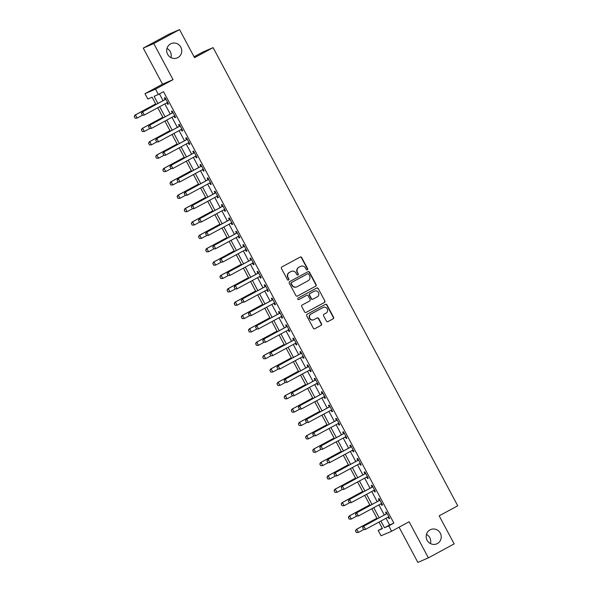 <?xml version="1.0" encoding="UTF-8"?>
<svg xmlns="http://www.w3.org/2000/svg" width="592" height="592" viewBox="0 0 592 592"><rect width="100%" height="100%" fill="white"/><g stroke="black" fill="none" stroke-linecap="round" stroke-linejoin="round"><path stroke-width="0.89" d="M300.721 266.311A3.811 3.685 66.6 0 0 300.433 266.452L300.721 266.311A3.811 3.685 66.6 0 1 305.465 268.058L306.234 269.501A0.836 0.807 66.6 0 0 307.337 269.848A0.836 0.807 66.6 0 0 307.655 268.731L301.698 257.579A1.191 1.147 66.6 0 0 300.129 257.083L281.91 266.94A1.191 1.147 66.6 0 0 281.459 268.539L287.416 279.69A0.836 0.807 66.6 0 0 288.511 280.038A0.836 0.807 66.6 0 0 288.829 278.921L288.06 277.478A3.811 3.685 66.6 0 1 289.503 272.372L291.02 271.55A3.811 3.685 66.6 0 0 290.739 271.669L291.308 271.41A3.811 3.685 66.6 0 0 291.02 271.55M307.13 269.93A0.836 0.807 66.6 0 0 307.366 268.857L301.417 257.705A1.191 1.147 66.6 0 0 300.07 257.113M288.304 280.12A0.836 0.807 66.6 0 0 288.548 279.047L288.06 277.478M291.308 271.41A3.811 3.685 66.6 0 1 296.052 273.149L296.821 274.592A0.836 0.807 66.6 0 0 297.924 274.947A0.836 0.807 66.6 0 0 298.242 273.83L297.473 272.387A3.811 3.685 66.6 0 1 298.916 267.273L300.433 266.452A3.811 3.685 66.6 0 0 300.151 266.578L300.433 266.452M297.717 275.021A0.836 0.807 66.6 0 0 297.961 273.948L297.473 272.387M430.051 529.87A7.763 7.504 66.6 0 0 426.958 539.985A7.763 7.504 66.6 0 0 437.362 543.552A7.763 7.504 66.6 0 0 440.455 533.436A7.763 7.504 66.6 0 0 430.051 529.87M170.57 43.904A7.763 7.504 66.6 0 0 167.477 54.02A7.763 7.504 66.6 0 0 177.881 57.587A7.763 7.504 66.6 0 0 180.974 47.471A7.763 7.504 66.6 0 0 170.57 43.904M326.421 321.108A1.191 1.147 66.6 0 0 327.998 321.611L333.104 318.844A1.191 1.147 66.6 0 0 333.555 317.245L326.947 304.865A1.191 1.147 66.6 0 0 325.371 304.362L307.159 314.226A1.191 1.147 66.6 0 0 306.708 315.817L313.316 328.205A1.191 1.147 66.6 0 0 314.892 328.708L321.064 325.363A1.191 1.147 66.6 0 0 321.515 323.765L318.688 318.466A1.191 1.147 66.6 0 0 317.112 317.963L314.049 319.621A3.182 3.078 66.6 0 1 309.786 318.156A3.182 3.078 66.6 0 1 311.052 314.004L323.047 307.514A3.182 3.078 66.6 0 1 327.317 308.98A3.182 3.078 66.6 0 1 326.044 313.131L324.046 314.211A1.191 1.147 66.6 0 0 323.595 315.81L326.421 321.108M386.043 518.252L389.625 524.963L393.887 523.121L388.729 525.911L391.586 531.261L381.07 535.804L378.214 530.454L382.476 528.612L378.984 522.07M179.546 29.6L153.772 43.556L143.257 48.1L169.031 34.144L179.546 29.6L194.539 57.668L213.098 47.619L457.734 505.79L439.175 515.832L454.16 543.9L428.386 557.856L409.116 521.767L391.586 531.261M143.257 48.1L162.519 84.182L173.042 79.639L153.772 43.556M173.042 79.639L155.511 89.133L158.367 94.476L154.105 96.318L157.916 103.467M393.887 523.121L163.525 91.686L158.367 94.476M315.677 286.202A1.191 1.147 66.6 0 0 316.128 284.604L309.52 272.224A1.191 1.147 66.6 0 0 307.944 271.721L289.725 281.585A1.191 1.147 66.6 0 0 289.273 283.183L295.889 295.563A1.191 1.147 66.6 0 0 297.458 296.067L315.395 286.328A1.191 1.147 66.6 0 0 315.847 284.73L309.231 272.342A1.191 1.147 66.6 0 0 307.892 271.75M318.23 288.541L324.845 300.928A1.191 1.147 66.6 0 1 324.394 302.527L306.175 312.384A1.191 1.147 66.6 0 1 304.606 311.888L301.772 306.582A1.191 1.147 66.6 0 1 302.223 304.984L309.616 300.988A1.191 1.147 66.6 0 0 310.067 299.389L308.188 295.874A1.191 1.147 66.6 0 0 306.612 295.371L298.923 299.537A0.836 0.807 66.6 0 1 297.806 299.152A0.836 0.807 66.6 0 1 298.139 298.065L316.661 288.038A1.191 1.147 66.6 0 1 318.23 288.541L324.845 300.928M399.075 527.206L417.863 562.4L428.386 557.856M159.448 93.891L163.074 100.67M164.813 103.926L170.207 114.041M171.946 117.29L177.348 127.406M179.08 130.654L184.482 140.77M186.221 144.019L191.623 154.135M193.355 157.383L198.757 167.499M200.488 170.755L205.89 180.863M207.629 184.119L213.031 194.228M214.763 197.484L220.165 207.6M221.904 210.848L227.298 220.964M229.037 224.213L234.439 234.328M236.171 237.577L241.573 247.693M243.312 250.941L248.714 261.057M250.446 264.306L255.848 274.422M257.587 277.678L262.981 287.786M264.72 291.042L270.122 301.158M271.854 304.406L277.256 314.522M278.995 317.771L284.397 327.887M286.128 331.135L291.53 341.251M293.269 344.5L298.664 354.615M300.403 357.864L305.805 367.98M307.537 371.236L312.939 381.344M314.678 384.6L320.072 394.716M321.811 397.965L327.213 408.08M328.945 411.329L334.347 421.445M336.086 424.693L341.488 434.809M343.219 438.058L348.621 448.174M350.36 451.422L355.755 461.538M357.494 464.794L362.896 474.902M364.628 478.158L370.03 488.267M371.769 491.523L377.171 501.639M378.902 504.887L384.304 515.003M166.937 102.83L167.743 104.34L168.454 104.029L165.027 97.613L164.317 97.924L165.131 99.449M174.07 116.195L174.877 117.704L175.587 117.394L172.161 110.978L171.451 111.289L172.265 112.813M181.211 129.559L182.018 131.069L182.728 130.758L179.302 124.342L178.592 124.653L179.406 126.177M188.345 142.924L189.151 144.433L189.862 144.13L186.436 137.714L185.725 138.017L186.539 139.542M195.478 156.288L196.285 157.798L196.995 157.494L193.569 151.078L192.859 151.382L193.68 152.914M202.619 169.652L203.426 171.162L204.136 170.859L200.71 164.443L200 164.746L200.814 166.278M209.753 183.017L210.56 184.526L211.27 184.223L207.844 177.807L207.133 178.118L207.947 179.642M216.894 196.389L217.701 197.898L218.411 197.587L214.985 191.172L214.274 191.482L215.088 193.007M224.028 209.753L224.834 211.263L225.545 210.952L222.118 204.536L221.408 204.847L222.222 206.371M231.161 223.117L231.968 224.627L232.678 224.316L229.252 217.9L228.542 218.211L229.363 219.736M238.302 236.482L239.109 237.991L239.819 237.688L236.393 231.272L235.683 231.576L236.497 233.1M245.436 249.846L246.242 251.356L246.953 251.052L243.527 244.637L242.816 244.94L243.63 246.464M252.577 263.211L253.376 264.72L254.094 264.417L250.668 258.001L249.957 258.304L250.771 259.836M259.71 276.575L260.517 278.085L261.227 277.781L257.801 271.365L257.091 271.676L257.905 273.201M266.844 289.947L267.651 291.456L268.361 291.146L264.935 284.73L264.224 285.041L265.038 286.565M273.985 303.311L274.792 304.821L275.502 304.51L272.076 298.094L271.365 298.405L272.179 299.929M281.119 316.676L281.925 318.185L282.636 317.874L279.209 311.459L278.499 311.769L279.313 313.294M288.252 330.04L289.059 331.55L289.769 331.246L286.35 324.83L285.633 325.134L286.454 326.658M295.393 343.404L296.2 344.914L296.91 344.611L293.484 338.195L292.774 338.498L293.588 340.023M302.527 356.769L303.333 358.278L304.044 357.975L300.618 351.559L299.907 351.863L300.721 353.394M309.668 370.133L310.474 371.643L311.185 371.339L307.759 364.924L307.048 365.227L307.862 366.759M316.801 383.505L317.608 385.015L318.318 384.704L314.892 378.288L314.182 378.599L314.996 380.123M323.935 396.869L324.742 398.379L325.452 398.068L322.026 391.652L321.315 391.963L322.137 393.488M331.076 410.234L331.883 411.743L332.593 411.433L329.167 405.017L328.456 405.328L329.27 406.852M338.21 423.598L339.016 425.108L339.727 424.797L336.3 418.389L335.59 418.692L336.404 420.216M345.351 436.963L346.15 438.472L346.868 438.169L343.441 431.753L342.731 432.056L343.545 433.581M352.484 450.327L353.291 451.837L354.001 451.533L350.575 445.117L349.865 445.421L350.679 446.953M359.618 463.691L360.424 465.201L361.135 464.898L357.709 458.482L356.998 458.785L357.82 460.317M366.759 477.063L367.565 478.573L368.276 478.262L364.85 471.846L364.139 472.157L364.953 473.681M373.892 490.428L374.699 491.937L375.409 491.626L371.983 485.211L371.273 485.521L372.087 487.046M381.033 503.792L381.833 505.302L382.543 504.991L379.124 498.575L378.414 498.886L379.228 500.41M388.167 517.156L388.974 518.666L389.684 518.355L386.258 511.947L385.547 512.25L386.361 513.775M213.098 47.619L202.575 52.163L194.058 56.773M430.436 543.582A7.763 7.504 66.6 0 0 426.462 534.384M170.955 57.616A7.763 7.504 66.6 0 0 166.981 48.418M382.284 528.249L378.214 530.454M156.022 104.495L152.114 97.177L147.845 99.019L144.996 93.677L155.511 89.133M162.519 84.182L144.996 93.677M380.885 521.041L384.467 527.753L388.729 525.911M159.655 106.715L165.057 116.831M166.789 120.08L172.191 130.196M173.93 133.444L179.324 143.56M181.063 146.809L186.465 156.924M188.197 160.18L193.599 170.289M195.338 173.545L200.74 183.653M202.471 186.909L207.873 197.025M209.612 200.274L215.007 210.389M216.746 213.638L222.148 223.754M223.88 227.002L229.282 237.118M231.021 240.367L236.423 250.483M238.154 253.731L243.556 263.847M245.295 267.103L250.69 277.211M252.429 280.467L257.831 290.583M259.562 293.832L264.964 303.948M266.703 307.196L272.098 317.312M273.837 320.561L279.239 330.676M280.971 333.925L286.373 344.041M288.112 347.289L293.514 357.405M295.245 360.661L300.647 370.77M302.386 374.026L307.781 384.141M309.52 387.39L314.922 397.506M316.653 400.754L322.055 410.87M323.794 414.119L329.196 424.235M330.928 427.483L336.33 437.599M338.069 440.848L343.464 450.963M345.203 454.219L350.605 464.328M352.336 467.584L357.738 477.7M359.477 480.948L364.879 491.064M366.611 494.313L372.013 504.428M373.752 507.677L379.146 517.793M377.252 518.821L371.85 508.706M370.111 505.457L364.709 495.341M362.977 492.093L357.575 481.977M355.836 478.721L350.442 468.612M348.703 465.356L343.301 455.248M341.569 451.992L336.167 441.876M334.428 438.628L329.026 428.512M327.295 425.263L321.893 415.147M320.154 411.899L314.759 401.783M313.02 398.534L307.618 388.419M305.886 385.17L300.484 375.054M298.745 371.798L293.343 361.69M291.612 358.434L286.21 348.318M284.478 345.069L279.076 334.954M277.337 331.705L271.935 321.589M270.204 318.341L264.802 308.225M263.063 304.976L257.668 294.86M255.929 291.612L250.527 281.496M248.795 278.24L243.393 268.132M241.654 264.876L236.252 254.76M234.521 251.511L229.119 241.395M227.38 238.147L221.985 228.031M220.246 224.782L214.844 214.667M213.113 211.418L207.711 201.302M205.972 198.054L200.57 187.938M198.838 184.682L193.436 174.573M191.697 171.317L186.302 161.209M184.563 157.953L179.161 147.837M177.43 144.589L172.028 134.473M170.289 131.224L164.887 121.108M163.155 117.86L157.753 107.744M389.625 524.963L384.467 527.753M167.743 104.34L168.417 103.97M174.877 117.704L175.558 117.334M182.018 131.069L182.691 130.699M189.151 144.433L189.832 144.063M196.285 157.798L196.966 157.435M203.426 171.162L204.099 170.799M210.56 184.526L211.24 184.164M217.701 197.898L218.374 197.528M224.834 211.263L225.515 210.893M231.968 224.627L232.649 224.257M239.109 237.991L239.782 237.621M246.242 251.356L246.923 250.993M253.376 264.72L254.057 264.358M260.517 278.085L261.198 277.722M267.651 291.456L268.331 291.086M274.792 304.821L275.465 304.451M281.925 318.185L282.606 317.815M289.059 331.55L289.74 331.18M296.2 344.914L296.873 344.551M303.333 358.278L304.014 357.916M310.474 371.643L311.148 371.28M317.608 385.015L318.289 384.645M324.742 398.379L325.422 398.009M331.883 411.743L332.556 411.373M339.016 425.108L339.697 424.738M346.15 438.472L346.831 438.102M353.291 451.837L353.972 451.474M360.424 465.201L361.105 464.838M367.565 478.573L368.239 478.203M374.699 491.937L375.38 491.567M381.833 505.302L382.513 504.932M388.974 518.666L389.654 518.296M297.184 272.505A3.811 3.685 66.6 0 1 298.634 267.399L300.151 266.578M287.771 277.604A3.811 3.685 66.6 0 1 289.222 272.49L290.739 271.669M297.236 296.155L315.395 286.328M308.721 274.14A0.836 0.807 66.6 0 0 307.618 273.793L291.627 282.451A0.836 0.807 66.6 0 0 291.308 283.568L292.122 285.092A3.811 3.685 66.6 0 0 297.154 286.698L308.084 280.778A3.811 3.685 66.6 0 0 309.527 275.665L308.721 274.14M296.873 286.831L296.585 286.957A3.811 3.685 66.6 0 1 291.841 285.211L291.027 283.694A0.836 0.807 66.6 0 1 291.338 282.569L307.329 273.918M305.946 312.48L324.105 302.645A1.191 1.147 66.6 0 0 324.557 301.047M306.508 295.415A1.191 1.147 66.6 0 0 306.33 295.497L298.731 299.611M317.282 296.836A3.182 3.078 66.6 0 0 318.548 292.685A3.182 3.078 66.6 0 0 314.278 291.22L310.053 293.506A1.191 1.147 66.6 0 0 309.601 295.105L311.481 298.62A1.191 1.147 66.6 0 0 313.057 299.123L317.282 296.836M314.515 291.109L314.234 291.227A3.182 3.078 66.6 0 0 313.997 291.345L314.278 291.22M312.768 299.249A1.191 1.147 66.6 0 1 311.2 298.745L309.32 295.23A1.191 1.147 66.6 0 1 309.771 293.632L313.997 291.345M317.948 288.667A1.191 1.147 66.6 0 0 316.602 288.075M323.284 307.403L322.995 307.522A3.182 3.078 66.6 0 0 322.758 307.64L323.047 307.514M313.812 319.739L313.531 319.858A3.182 3.078 66.6 0 1 309.498 318.281A3.182 3.078 66.6 0 1 310.77 314.13L322.758 307.64M314.663 328.797L320.775 325.489A1.191 1.147 66.6 0 0 321.234 323.891L318.4 318.592A1.191 1.147 66.6 0 0 317.053 317.993M327.768 321.708L332.822 318.97A1.191 1.147 66.6 0 0 333.274 317.371L326.658 304.984A1.191 1.147 66.6 0 0 325.319 304.392M155.696 103.889L134.961 115.114L135.479 114.892L137.189 118.097L142.672 115.129M135.205 118.111L137.189 118.097L135.124 118.148L134.266 116.55L135.124 118.148M155.718 103.933L135.479 114.892L134.354 116.513M134.266 116.55L134.961 115.114M141.458 113.442L142.317 115.048L141.458 113.442L142.583 111.821L142.073 112.043L164.754 99.759A1.214 1.169 66.6 0 0 165.042 99.545L165.693 98.857M167.669 102.564L167.321 102.631A1.214 1.169 66.6 0 0 166.981 102.749L144.3 115.026L142.583 111.821L165.272 99.537A1.214 1.169 66.6 0 0 165.553 99.323L165.797 99.064M142.317 115.048L143.782 115.248L142.228 115.085M167.321 102.631L166.811 102.853A1.214 1.169 66.6 0 0 166.781 102.853L167.736 102.682M142.073 112.043L141.377 113.479M162.83 117.253L142.102 128.479L142.613 128.257L144.322 131.461L149.813 128.494M142.346 131.483L144.322 131.461L142.258 131.52L141.488 129.877L142.258 131.52M162.859 117.297L142.613 128.257L141.488 129.877M141.399 129.914L142.102 128.479M169.971 130.617L149.236 141.843L149.746 141.621L151.463 144.833L156.947 141.858M149.48 144.848L151.463 144.833L149.399 144.885L148.622 143.242L149.399 144.885M169.993 130.662L149.746 141.621L148.622 143.242M148.54 143.279L149.236 141.843M177.104 143.989L156.377 155.208L156.887 154.986L158.597 158.197L164.088 155.222M156.614 158.212L158.597 158.197L156.532 158.249L155.674 156.643L156.532 158.249M177.126 144.026L156.887 154.986L155.763 156.606M155.674 156.643L156.377 155.208M148.592 126.806L149.45 128.412L148.592 126.806L149.724 125.186L149.206 125.408L171.895 113.124A1.214 1.169 66.6 0 0 172.176 112.909L172.827 112.221M174.81 115.936L174.455 115.995A1.214 1.169 66.6 0 0 174.115 116.113L151.434 128.397L149.724 125.186L172.405 112.909A1.214 1.169 66.6 0 0 172.694 112.687L172.938 112.428M149.45 128.412L151.434 128.397L149.369 128.449M174.455 115.995L173.944 116.217A1.214 1.169 66.6 0 0 173.922 116.224L174.869 116.047M149.206 125.408L148.511 126.843M155.733 140.171L156.591 141.777L155.733 140.171L156.858 138.55L156.347 138.772L179.028 126.496A1.214 1.169 66.6 0 0 179.317 126.274L179.961 125.585M181.944 129.3L181.596 129.359A1.214 1.169 66.6 0 0 181.256 129.478L158.567 141.762L156.858 138.55L179.539 126.274A1.214 1.169 66.6 0 0 179.827 126.052L180.072 125.793M156.591 141.777L158.057 141.984L156.503 141.814M182.003 129.419L181.078 129.581A1.214 1.169 66.6 0 0 181.056 129.589M156.347 138.772L155.644 140.208M162.867 153.535L163.725 155.141L162.867 153.535L163.991 151.915L163.481 152.137L186.169 139.86A1.214 1.169 66.6 0 0 186.45 139.638L187.102 138.957M189.077 142.665L188.73 142.724A1.214 1.169 66.6 0 0 188.389 142.842L165.708 155.126L163.991 151.915L186.68 139.638A1.214 1.169 66.6 0 0 186.961 139.416L187.205 139.157M163.725 155.141L165.198 155.348L163.636 155.178M189.144 142.783L188.219 142.946A1.214 1.169 66.6 0 0 188.189 142.953M163.481 152.137L162.785 153.572M184.245 157.354L163.51 168.572L164.021 168.35L165.738 171.562L171.221 168.594M163.755 171.576L165.738 171.562L163.666 171.613L162.896 169.971L163.666 171.613M184.267 157.398L164.021 168.35L162.896 169.971M162.815 170.008L163.51 168.572M170.008 166.9L170.859 168.505L170.008 166.9L171.132 165.279L170.622 165.501L193.303 153.224A1.214 1.169 66.6 0 0 193.591 153.002L194.235 152.322M196.218 156.029L195.863 156.088A1.214 1.169 66.6 0 0 195.53 156.214L172.842 168.491L171.132 165.279L193.813 153.002A1.214 1.169 66.6 0 0 194.102 152.78L194.346 152.521M170.859 168.505L172.842 168.491L170.777 168.542M196.278 156.147L195.353 156.31A1.214 1.169 66.6 0 0 195.33 156.318M170.622 165.501L169.919 166.937M191.379 170.718L170.644 181.936L171.162 181.722L172.871 184.926L178.355 181.959M170.888 184.941L172.871 184.926L170.807 184.978L169.948 183.372L170.807 184.978M191.401 170.762L171.162 181.722L170.037 183.335M169.948 183.372L170.644 181.936M198.512 184.082L177.785 195.308L178.296 195.086L180.005 198.29L185.496 195.323M178.029 198.305L180.005 198.29L177.94 198.342L177.171 196.707L177.94 198.342M198.535 184.127L178.296 195.086L177.171 196.707M177.082 196.744L177.785 195.308M205.653 197.447L184.919 208.673L185.429 208.451L187.146 211.655L192.629 208.687M185.163 211.67L187.146 211.655L185.074 211.707L184.304 210.071L185.074 211.707M205.676 197.491L185.429 208.451L184.304 210.071M184.223 210.108L184.919 208.673M212.787 210.811L192.06 222.037L192.57 221.815L194.28 225.019L199.763 222.052M192.296 225.041L194.28 225.019L192.215 225.078L191.357 223.473L192.215 225.078M212.809 210.856L192.57 221.815L191.445 223.436M191.357 223.473L192.06 222.037M219.921 224.176L199.193 235.401L199.704 235.179L201.421 238.391L206.904 235.416M199.437 238.406L201.421 238.391L199.349 238.443L198.579 236.8L199.349 238.443M219.95 224.22L199.704 235.179L198.579 236.8M198.498 236.837L199.193 235.401M177.141 180.264L178 181.87L177.141 180.264L178.266 178.651L177.755 178.865L200.436 166.589A1.214 1.169 66.6 0 0 200.725 166.367L201.376 165.686M203.352 169.393L203.004 169.46A1.214 1.169 66.6 0 0 202.664 169.578L179.983 181.855L178.266 178.651L200.947 166.367A1.214 1.169 66.6 0 0 201.236 166.152L201.48 165.886M178 181.87L179.465 182.077L177.911 181.907M203.419 169.512L202.494 169.675A1.214 1.169 66.6 0 0 202.464 169.682M177.755 178.865L177.052 180.301M184.275 193.636L185.133 195.234L184.275 193.636L185.407 192.015L184.889 192.237L207.577 179.953A1.214 1.169 66.6 0 0 207.859 179.739L208.51 179.05M210.493 182.758L210.138 182.824A1.214 1.169 66.6 0 0 209.797 182.943L187.116 195.219L185.407 192.015L208.088 179.731A1.214 1.169 66.6 0 0 208.369 179.517L208.621 179.258M185.133 195.234L187.116 195.219L185.052 195.271M210.552 182.876L209.627 183.046A1.214 1.169 66.6 0 0 209.605 183.046M184.889 192.237L184.193 193.673M191.416 207L192.274 208.606L191.416 207L192.541 205.38L192.03 205.602L214.711 193.318A1.214 1.169 66.6 0 0 215 193.103L215.643 192.415M217.627 196.122L217.279 196.189A1.214 1.169 66.6 0 0 216.938 196.307L194.25 208.584L192.541 205.38L215.222 193.096A1.214 1.169 66.6 0 0 215.51 192.881L215.754 192.622M192.274 208.606L193.739 208.806L192.185 208.636M217.279 196.189L216.761 196.411A1.214 1.169 66.6 0 0 216.739 196.411L217.686 196.241M192.03 205.602L191.327 207.037M198.549 220.365L199.408 221.97L198.549 220.365L199.674 218.744L199.164 218.966L221.845 206.682A1.214 1.169 66.6 0 0 222.133 206.467L222.784 205.779M224.76 209.487L224.412 209.553A1.214 1.169 66.6 0 0 224.072 209.672L201.391 221.956L199.674 218.744L222.363 206.467A1.214 1.169 66.6 0 0 222.644 206.245L222.888 205.986M199.408 221.97L200.88 222.17L199.319 222.007M224.412 209.553L223.902 209.775A1.214 1.169 66.6 0 0 223.872 209.783L224.827 209.605M199.164 218.966L198.468 220.402M205.69 233.729L206.541 235.335L205.69 233.729L206.815 232.108L206.305 232.33L228.986 220.054A1.214 1.169 66.6 0 0 229.267 219.832L229.918 219.144M231.901 222.858L231.546 222.918A1.214 1.169 66.6 0 0 231.206 223.036L208.525 235.32L206.815 232.108L229.496 219.832A1.214 1.169 66.6 0 0 229.785 219.61L230.029 219.351M206.541 235.335L208.525 235.32L206.46 235.372M231.546 222.918L231.035 223.14A1.214 1.169 66.6 0 0 231.013 223.147L231.96 222.977M206.305 232.33L205.602 233.766M227.062 237.54L206.327 248.766L206.845 248.544L208.554 251.755L214.038 248.781M206.571 251.77L208.554 251.755L206.49 251.807L205.713 250.164L206.49 251.807M227.084 237.584L206.845 248.544L205.713 250.164M205.631 250.201L206.327 248.766M212.824 247.093L213.682 248.699L212.824 247.093L213.949 245.473L213.438 245.695L236.119 233.418A1.214 1.169 66.6 0 0 236.408 233.196L237.052 232.508M239.035 236.223L238.687 236.282A1.214 1.169 66.6 0 0 238.347 236.4L215.666 248.684L213.949 245.473L236.63 233.196A1.214 1.169 66.6 0 0 236.918 232.974L237.163 232.715M213.682 248.699L215.148 248.906L213.594 248.736M239.101 236.341L238.176 236.504A1.214 1.169 66.6 0 0 238.147 236.511M213.438 245.695L212.735 247.13M234.195 250.912L213.468 262.13L213.978 261.908L215.688 265.12L221.179 262.152M213.712 265.135L215.688 265.12L213.623 265.172L212.854 263.529L213.623 265.172M234.217 250.949L213.978 261.908L212.854 263.529M212.765 263.566L213.468 262.13M219.958 260.458L220.816 262.064L219.958 260.458L221.082 258.837L220.572 259.059L243.26 246.783A1.214 1.169 66.6 0 0 243.541 246.561L244.193 245.88M246.168 249.587L245.821 249.646A1.214 1.169 66.6 0 0 245.48 249.765L222.799 262.049L221.082 258.837L243.771 246.561A1.214 1.169 66.6 0 0 244.052 246.339L244.304 246.08M220.816 262.064L222.799 262.049L220.735 262.101M246.235 249.706L245.31 249.868A1.214 1.169 66.6 0 0 245.288 249.876M220.572 259.059L219.876 260.495M241.336 264.276L220.601 275.495L221.112 275.273L222.829 278.484L228.312 275.517M220.846 278.499L222.829 278.484L220.757 278.536L219.987 276.893L220.757 278.536M241.358 264.321L221.112 275.273L219.987 276.893M219.906 276.93L220.601 275.495M227.099 273.822L227.95 275.428L227.099 273.822L228.223 272.209L227.713 272.424L250.394 260.147A1.214 1.169 66.6 0 0 250.682 259.925L251.326 259.244M253.309 262.952L252.962 263.018A1.214 1.169 66.6 0 0 252.621 263.137L229.933 275.413L228.223 272.209L250.904 259.925A1.214 1.169 66.6 0 0 251.193 259.703L251.437 259.444M227.95 275.428L229.933 275.413L227.868 275.465M253.369 263.07L252.444 263.233A1.214 1.169 66.6 0 0 252.421 263.24M227.713 272.424L227.01 273.859M248.47 277.641L227.742 288.859L228.253 288.644L229.962 291.849L235.446 288.881M227.979 291.863L229.962 291.849L227.898 291.9L227.039 290.295L227.898 291.9M248.492 277.685L228.253 288.644L227.128 290.258M227.039 290.295L227.742 288.859M234.232 287.194L235.091 288.792L234.232 287.194L235.357 285.573L234.846 285.795L257.527 273.511A1.214 1.169 66.6 0 0 257.816 273.289L258.467 272.609M260.443 276.316L260.095 276.383A1.214 1.169 66.6 0 0 259.755 276.501L237.074 288.778L235.357 285.573L258.045 273.289A1.214 1.169 66.6 0 0 258.327 273.075L258.571 272.816M235.091 288.792L236.563 289L235.002 288.829M260.51 276.434L259.585 276.605A1.214 1.169 66.6 0 0 259.555 276.605M234.846 285.795L234.151 287.231M255.603 291.005L234.876 302.231L235.387 302.009L237.103 305.213L242.587 302.246M235.12 305.228L237.103 305.213L235.031 305.265L234.262 303.629L235.031 305.265M255.633 291.049L235.387 302.009L234.262 303.629M234.173 303.666L234.876 302.231M241.373 300.558L242.224 302.157L241.373 300.558L242.498 298.938L241.98 299.16L264.668 286.876A1.214 1.169 66.6 0 0 264.95 286.661L265.601 285.973M267.584 289.68L267.229 289.747A1.214 1.169 66.6 0 0 266.888 289.865L244.207 302.142L242.498 298.938L265.179 286.654A1.214 1.169 66.6 0 0 265.468 286.439L265.712 286.18M242.224 302.157L244.207 302.142L242.143 302.194M267.643 289.799L266.718 289.969A1.214 1.169 66.6 0 0 266.696 289.969M241.98 299.16L241.284 300.595M262.744 304.369L242.01 315.595L242.52 315.373L244.237 318.577L249.72 315.61M242.254 318.6L244.237 318.577L242.172 318.629L241.395 316.994L242.172 318.629M262.767 304.414L242.52 315.373L241.395 316.994M241.314 317.031L242.01 315.595M248.507 313.923L249.365 315.529L248.507 313.923L249.632 312.302L249.121 312.524L271.802 300.24A1.214 1.169 66.6 0 0 272.091 300.026L272.734 299.337M274.718 303.045L274.37 303.111A1.214 1.169 66.6 0 0 274.029 303.23L251.341 315.506L249.632 312.302L272.313 300.026A1.214 1.169 66.6 0 0 272.601 299.804L272.845 299.545M249.365 315.529L250.83 315.728L249.276 315.566M274.784 303.163L273.859 303.333A1.214 1.169 66.6 0 0 273.83 303.333M249.121 312.524L248.418 313.96M269.878 317.734L249.151 328.96L249.661 328.738L251.371 331.949L256.861 328.974M249.395 331.964L251.371 331.949L249.306 332.001L248.536 330.358L249.306 332.001M269.9 317.778L249.661 328.738L248.536 330.358M248.448 330.395L249.151 328.96M277.019 331.098L256.284 342.324L256.795 342.102L258.512 345.314L263.995 342.339M256.528 345.328L258.512 345.314L256.44 345.365L255.67 343.723L256.44 345.365M277.041 331.143L256.795 342.102L255.67 343.723M255.589 343.76L256.284 342.324M284.153 344.47L263.418 355.688L263.936 355.466L265.645 358.678L271.129 355.711M263.662 358.693L265.645 358.678L263.581 358.73L262.722 357.124L263.581 358.73M284.175 344.507L263.936 355.466L262.811 357.087M262.722 357.124L263.418 355.688M291.286 357.834L270.559 369.053L271.069 368.831L272.779 372.042L278.27 369.075M270.803 372.057L272.779 372.042L270.714 372.094L269.945 370.451L270.714 372.094M291.316 357.879L271.069 368.831L269.945 370.451M269.856 370.488L270.559 369.053M298.427 371.199L277.692 382.417L278.203 382.203L279.92 385.407L285.403 382.439M277.937 385.422L279.92 385.407L277.855 385.459L277.078 383.816L277.855 385.459M298.449 371.243L278.203 382.203L277.078 383.816M276.997 383.853L277.692 382.417M305.561 384.563L284.833 395.789L285.344 395.567L287.053 398.771L292.544 395.804M285.07 398.786L287.053 398.771L284.989 398.823L284.13 397.225L284.989 398.823M305.583 384.608L285.344 395.567L284.219 397.188M284.13 397.225L284.833 395.789M312.702 397.928L291.967 409.153L292.478 408.931L294.194 412.136L299.678 409.168M292.211 412.15L294.194 412.136L292.122 412.187L291.353 410.552L292.122 412.187M312.724 397.972L292.478 408.931L291.353 410.552M291.271 410.589L291.967 409.153M319.835 411.292L299.101 422.518L299.619 422.296L301.328 425.5L306.811 422.533M299.345 425.522L301.328 425.5L299.263 425.559L298.405 423.953L299.263 425.559M319.858 411.336L299.619 422.296L298.486 423.916M298.405 423.953L299.101 422.518M326.969 424.656L306.242 435.882L306.752 435.66L308.462 438.872L313.952 435.897M306.486 438.887L308.462 438.872L306.397 438.924L305.627 437.281L306.397 438.924M326.991 424.701L306.752 435.66L305.627 437.281M305.539 437.318L306.242 435.882M255.64 327.287L256.499 328.893L255.64 327.287L256.765 325.667L256.255 325.889L278.943 313.612A1.214 1.169 66.6 0 0 279.224 313.39L279.875 312.702M281.851 316.417L281.503 316.476A1.214 1.169 66.6 0 0 281.163 316.594L258.482 328.878L256.765 325.667L279.454 313.39A1.214 1.169 66.6 0 0 279.735 313.168L279.986 312.909M256.499 328.893L257.971 329.093L256.41 328.93M281.918 316.528L280.993 316.698A1.214 1.169 66.6 0 0 280.963 316.705M256.255 325.889L255.559 327.324M262.781 340.652L263.632 342.257L262.781 340.652L263.906 339.031L263.396 339.253L286.077 326.976A1.214 1.169 66.6 0 0 286.365 326.754L287.009 326.066M288.992 329.781L288.637 329.84A1.214 1.169 66.6 0 0 288.304 329.959L265.616 342.243L263.906 339.031L286.587 326.754A1.214 1.169 66.6 0 0 286.876 326.532L287.12 326.273M263.632 342.257L265.616 342.243L263.551 342.294M288.637 329.84L288.126 330.062A1.214 1.169 66.6 0 0 288.104 330.07L289.051 329.899M263.396 339.253L262.693 340.689M269.915 354.016L270.773 355.622L269.915 354.016L271.04 352.395L270.529 352.617L293.21 340.341A1.214 1.169 66.6 0 0 293.499 340.119L294.15 339.438M296.126 343.145L295.778 343.205A1.214 1.169 66.6 0 0 295.438 343.323L272.757 355.607L271.04 352.395L293.728 340.119A1.214 1.169 66.6 0 0 294.009 339.897L294.254 339.638M270.773 355.622L272.239 355.829L270.685 355.659M296.192 343.264L295.267 343.427A1.214 1.169 66.6 0 0 295.238 343.434M270.529 352.617L269.834 354.053M277.049 367.38L277.907 368.986L277.049 367.38L278.181 365.767L277.663 365.982L300.351 353.705A1.214 1.169 66.6 0 0 300.632 353.483L301.284 352.802M303.267 356.51L302.912 356.576A1.214 1.169 66.6 0 0 302.571 356.695L279.89 368.971L278.181 365.767L300.862 353.483A1.214 1.169 66.6 0 0 301.15 353.261L301.395 353.002M277.907 368.986L279.89 368.971L277.826 369.023M303.326 356.628L302.401 356.791A1.214 1.169 66.6 0 0 302.379 356.798M277.663 365.982L276.967 367.417M284.19 380.752L285.048 382.351L284.19 380.752L285.314 379.132L284.804 379.354L307.485 367.07A1.214 1.169 66.6 0 0 307.773 366.848L308.417 366.167M310.4 369.874L310.053 369.941A1.214 1.169 66.6 0 0 309.712 370.059L287.024 382.336L285.314 379.132L307.995 366.848A1.214 1.169 66.6 0 0 308.284 366.633L308.528 366.374M285.048 382.351L286.513 382.558L284.959 382.388M310.46 369.993L309.535 370.163A1.214 1.169 66.6 0 0 309.512 370.163M284.804 379.354L284.101 380.789M291.323 394.117L292.182 395.715L291.323 394.117L292.448 392.496L291.937 392.718L314.626 380.434A1.214 1.169 66.6 0 0 314.907 380.219L315.558 379.531M317.534 383.239L317.186 383.305A1.214 1.169 66.6 0 0 316.846 383.424L294.165 395.7L292.448 392.496L315.136 380.212A1.214 1.169 66.6 0 0 315.418 379.997L315.662 379.738M292.182 395.715L293.654 395.922L292.093 395.752M317.601 383.357L316.676 383.527A1.214 1.169 66.6 0 0 316.646 383.527M291.937 392.718L291.242 394.154M298.464 407.481L299.315 409.087L298.464 407.481L299.589 405.86L299.078 406.082L321.759 393.798A1.214 1.169 66.6 0 0 322.048 393.584L322.692 392.896M324.675 396.603L324.32 396.67A1.214 1.169 66.6 0 0 323.987 396.788L301.298 409.065L299.589 405.86L322.27 393.584A1.214 1.169 66.6 0 0 322.559 393.362L322.803 393.103M299.315 409.087L301.298 409.065L299.234 409.124M324.734 396.721L323.809 396.892A1.214 1.169 66.6 0 0 323.787 396.892M299.078 406.082L298.375 407.518M305.598 420.845L306.456 422.451L305.598 420.845L306.723 419.225L306.212 419.447L328.893 407.17A1.214 1.169 66.6 0 0 329.182 406.948L329.833 406.26M331.809 409.975L331.461 410.034A1.214 1.169 66.6 0 0 331.12 410.152L308.439 422.436L306.723 419.225L329.404 406.948A1.214 1.169 66.6 0 0 329.692 406.726L329.936 406.467M306.456 422.451L308.439 422.436L306.367 422.488M331.875 410.086L330.95 410.256A1.214 1.169 66.6 0 0 330.921 410.263M306.212 419.447L305.509 420.882M312.731 434.21L313.59 435.816L312.731 434.21L313.856 432.589L313.346 432.811L336.034 420.535A1.214 1.169 66.6 0 0 336.315 420.313L336.966 419.624M338.95 423.339L338.594 423.398A1.214 1.169 66.6 0 0 338.254 423.517L315.573 435.801L313.856 432.589L336.545 420.313A1.214 1.169 66.6 0 0 336.826 420.091L337.077 419.832M313.59 435.816L315.573 435.801L313.508 435.853M338.594 423.398L338.084 423.62A1.214 1.169 66.6 0 0 338.062 423.628L339.009 423.458M313.346 432.811L312.65 434.247M334.11 438.028L313.375 449.247L313.886 449.025L315.603 452.236L321.086 449.261M313.619 452.251L315.603 452.236L313.531 452.288L312.761 450.645L313.531 452.288M334.132 438.065L313.886 449.025L312.761 450.645M312.68 450.682L313.375 449.247M319.872 447.574L320.731 449.18L319.872 447.574L320.997 445.954L320.487 446.176L343.168 433.899A1.214 1.169 66.6 0 0 343.456 433.677L344.1 432.996M346.083 436.704L345.735 436.763A1.214 1.169 66.6 0 0 345.395 436.881L322.707 449.165L320.997 445.954L343.678 433.677A1.214 1.169 66.6 0 0 343.967 433.455L344.211 433.196M320.731 449.18L322.196 449.387L320.642 449.217M346.142 436.822L345.217 436.985A1.214 1.169 66.6 0 0 345.195 436.992M320.487 446.176L319.784 447.611M341.244 451.393L320.516 462.611L321.027 462.389L322.736 465.601L328.22 462.633M320.753 465.615L322.736 465.601L320.672 465.652L319.813 464.047L320.672 465.652M341.266 451.437L321.027 462.389L319.902 464.01M319.813 464.047L320.516 462.611M327.006 460.939L327.864 462.544L327.006 460.939L328.131 459.325L327.62 459.54L350.301 447.263A1.214 1.169 66.6 0 0 350.59 447.041L351.241 446.361M353.217 450.068L352.869 450.127A1.214 1.169 66.6 0 0 352.529 450.253L329.848 462.53L328.131 459.325L350.819 447.041A1.214 1.169 66.6 0 0 351.1 446.819L351.345 446.56M327.864 462.544L329.337 462.752L327.776 462.581M353.283 450.186L352.358 450.349A1.214 1.169 66.6 0 0 352.329 450.357M327.62 459.54L326.925 460.976M348.377 464.757L327.65 475.975L328.16 475.761L329.877 478.965L335.361 475.998M327.894 478.98L329.877 478.965L327.805 479.017L327.036 477.374L327.805 479.017M348.407 464.801L328.16 475.761L327.036 477.374M326.954 477.411L327.65 475.975M334.147 474.31L334.998 475.909L334.147 474.31L335.272 472.69L334.754 472.912L357.442 460.628A1.214 1.169 66.6 0 0 357.723 460.406L358.375 459.725M360.358 463.432L360.003 463.499A1.214 1.169 66.6 0 0 359.662 463.617L336.981 475.894L335.272 472.69L357.953 460.406A1.214 1.169 66.6 0 0 358.241 460.191L358.486 459.925M334.998 475.909L336.981 475.894L334.917 475.946M360.417 463.551L359.492 463.721A1.214 1.169 66.6 0 0 359.47 463.721M334.754 472.912L334.058 474.347M355.518 478.121L334.783 489.347L335.301 489.125L337.011 492.329L342.494 489.362M335.028 492.344L337.011 492.329L334.946 492.381L334.169 490.746L334.946 492.381M355.54 478.166L335.301 489.125L334.169 490.746M334.088 490.783L334.783 489.347M341.281 487.675L342.139 489.273L341.281 487.675L342.405 486.054L341.895 486.276L364.576 473.992A1.214 1.169 66.6 0 0 364.864 473.778L365.508 473.089M367.491 476.797L367.144 476.863A1.214 1.169 66.6 0 0 366.803 476.982L344.115 489.258L342.405 486.054L365.086 473.77A1.214 1.169 66.6 0 0 365.375 473.556L365.619 473.297M342.139 489.273L343.604 489.48L342.05 489.31M367.558 476.915L366.633 477.085A1.214 1.169 66.6 0 0 366.603 477.085M341.895 486.276L341.192 487.712M362.652 491.486L341.924 502.712L342.435 502.49L344.144 505.694L349.635 502.726M342.169 505.709L344.144 505.694L342.08 505.746L341.221 504.147L342.08 505.746M362.674 491.53L342.435 502.49L341.31 504.11M341.221 504.147L341.924 502.712M348.414 501.039L349.273 502.645L348.414 501.039L349.539 499.419L349.028 499.641L371.717 487.357A1.214 1.169 66.6 0 0 371.998 487.142L372.649 486.454M374.625 490.161L374.277 490.228A1.214 1.169 66.6 0 0 373.937 490.346L351.256 502.623L349.539 499.419L372.227 487.135A1.214 1.169 66.6 0 0 372.509 486.92L372.76 486.661M349.273 502.645L351.256 502.623L349.191 502.682M374.692 490.28L373.767 490.45A1.214 1.169 66.6 0 0 373.744 490.45M349.028 499.641L348.333 501.076M369.793 504.85L349.058 516.076L349.569 515.854L351.285 519.058L356.769 516.091M349.302 519.08L351.285 519.058L349.213 519.117L348.444 517.475L349.213 519.117M369.815 504.895L349.569 515.854L348.444 517.475M348.362 517.512L349.058 516.076M355.555 514.404L356.406 516.009L355.555 514.404L356.68 512.783L356.169 513.005L378.85 500.728A1.214 1.169 66.6 0 0 379.139 500.506L379.783 499.818M381.766 503.533L381.411 503.592A1.214 1.169 66.6 0 0 381.078 503.711L358.389 515.995L356.68 512.783L379.361 500.506A1.214 1.169 66.6 0 0 379.65 500.284L379.894 500.025M356.406 516.009L358.389 515.995L356.325 516.046M381.825 503.644L380.9 503.814A1.214 1.169 66.6 0 0 380.878 503.822M356.169 513.005L355.466 514.441M376.926 518.215L356.199 529.44L356.71 529.218L358.419 532.43L363.902 529.455M356.436 532.445L358.419 532.43L356.354 532.482L355.496 530.876L356.354 532.482M376.949 518.259L356.71 529.218L355.585 530.839M355.496 530.876L356.199 529.44M362.689 527.768L363.547 529.374L362.689 527.768L363.814 526.147L363.303 526.369L385.984 514.093A1.214 1.169 66.6 0 0 386.273 513.871L386.924 513.183M388.9 516.897L388.552 516.957A1.214 1.169 66.6 0 0 388.211 517.075L365.53 529.359L363.814 526.147L386.502 513.871A1.214 1.169 66.6 0 0 386.783 513.649L387.027 513.39M363.547 529.374L365.02 529.581L363.458 529.411M388.966 517.016L388.041 517.179A1.214 1.169 66.6 0 0 388.012 517.186M363.303 526.369L362.607 527.805M165.553 99.323L165.042 99.545M165.272 99.537L164.754 99.759M172.694 112.687L172.176 112.909M172.405 112.909L171.895 113.124M179.827 126.052L179.317 126.274M179.539 126.274L179.028 126.496M181.596 129.359L181.078 129.581M186.961 139.416L186.45 139.638M186.68 139.638L186.169 139.86M188.73 142.724L188.219 142.946M194.102 152.78L193.591 153.002M193.813 153.002L193.303 153.224M195.863 156.088L195.353 156.31M201.236 166.152L200.725 166.367M200.947 166.367L200.436 166.589M203.004 169.46L202.494 169.675M208.369 179.517L207.859 179.739M208.088 179.731L207.577 179.953M210.138 182.824L209.627 183.046M215.51 192.881L215 193.103M215.222 193.096L214.711 193.318M222.644 206.245L222.133 206.467M222.363 206.467L221.845 206.682M229.785 219.61L229.267 219.832M229.496 219.832L228.986 220.054M236.918 232.974L236.408 233.196M236.63 233.196L236.119 233.418M238.687 236.282L238.176 236.504M244.052 246.339L243.541 246.561M243.771 246.561L243.26 246.783M245.821 249.646L245.31 249.868M251.193 259.703L250.682 259.925M250.904 259.925L250.394 260.147M252.962 263.018L252.444 263.233M258.327 273.075L257.816 273.289M258.045 273.289L257.527 273.511M260.095 276.383L259.585 276.605M265.468 286.439L264.95 286.661M265.179 286.654L264.668 286.876M267.229 289.747L266.718 289.969M272.601 299.804L272.091 300.026M272.313 300.026L271.802 300.24M274.37 303.111L273.859 303.333M279.735 313.168L279.224 313.39M279.454 313.39L278.943 313.612M281.503 316.476L280.993 316.698M286.876 326.532L286.365 326.754M286.587 326.754L286.077 326.976M294.009 339.897L293.499 340.119M293.728 340.119L293.21 340.341M295.778 343.205L295.267 343.427M301.15 353.261L300.632 353.483M300.862 353.483L300.351 353.705M302.912 356.576L302.401 356.791M308.284 366.633L307.773 366.848M307.995 366.848L307.485 367.07M310.053 369.941L309.535 370.163M315.418 379.997L314.907 380.219M315.136 380.212L314.626 380.434M317.186 383.305L316.676 383.527M322.559 393.362L322.048 393.584M322.27 393.584L321.759 393.798M324.32 396.67L323.809 396.892M329.692 406.726L329.182 406.948M329.404 406.948L328.893 407.17M331.461 410.034L330.95 410.256M336.826 420.091L336.315 420.313M336.545 420.313L336.034 420.535M343.967 433.455L343.456 433.677M343.678 433.677L343.168 433.899M345.735 436.763L345.217 436.985M351.1 446.819L350.59 447.041M350.819 447.041L350.301 447.263M352.869 450.127L352.358 450.349M358.241 460.191L357.723 460.406M357.953 460.406L357.442 460.628M360.003 463.499L359.492 463.721M365.375 473.556L364.864 473.778M365.086 473.77L364.576 473.992M367.144 476.863L366.633 477.085M372.509 486.92L371.998 487.142M372.227 487.135L371.717 487.357M374.277 490.228L373.767 490.45M379.65 500.284L379.139 500.506M379.361 500.506L378.85 500.728M381.411 503.592L380.9 503.814M386.783 513.649L386.273 513.871M386.502 513.871L385.984 514.093M388.552 516.957L388.041 517.179"/></g></svg>
